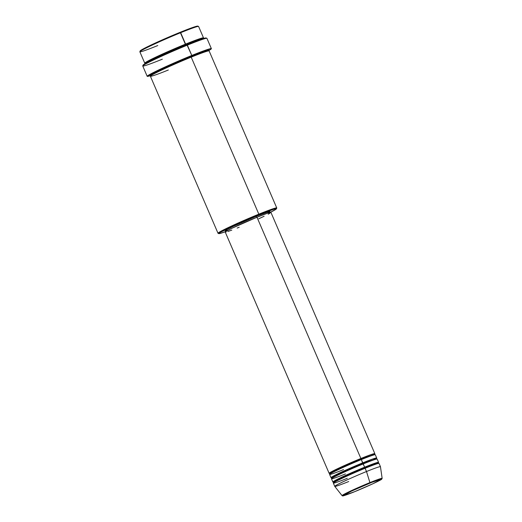 <?xml version="1.0" encoding="UTF-8"?>
<svg xmlns="http://www.w3.org/2000/svg" width="522" height="522" viewBox="0 0 522 522"><rect width="100%" height="100%" fill="white"/><g stroke="black" fill="none" stroke-linecap="round" stroke-linejoin="round"><path stroke-width="0.78" d="M369.889 483.131C375.448 480.821 385.641 477.043 380.257 480.103C374.378 483.365 359.625 489.708 354.673 491.672L342.843 495.848L351.56 491.091L371.612 482.432L381.797 479.02L373.002 483.705L354.673 491.672C349.107 493.975 338.922 497.753 344.305 494.693C350.184 491.437 364.937 485.088 369.889 483.131L369.915 482.609L369.889 483.131M365.948 470.237L365.1 468.273A24.873 1.174 156.7 0 1 379.044 463.432L380.447 466.694L382.15 478.38L369.915 482.609A21.82 1.031 -23.3 0 1 382.15 478.38L381.654 479.235C381.778 479.698 366.607 486.896 354.66 491.672C345.127 495.548 342.223 496.194 342.634 495.9L342.073 495.639A21.82 1.031 -23.3 0 1 369.915 482.609L366.503 471.529L369.915 482.609L345.231 493.642L342.073 495.639L342.947 495.554A21.82 1.031 -23.3 0 1 342.073 495.639L334.759 486.38A24.873 1.174 -23.3 0 1 366.503 471.529A24.873 1.174 -23.3 0 1 380.447 466.694A24.873 1.174 156.7 0 0 366.503 471.529L365.1 468.273C359.306 470.57 342.027 477.995 335.15 481.813C328.847 485.395 340.775 480.971 347.287 478.269M330.322 473.2L330.38 472.351L339.685 467.699L360.891 458.492L360.911 459.151L343.098 466.812L333.551 471.366L329.917 473.637L333.551 471.366L343.098 466.812L360.911 459.151L361.335 459.588L360.911 459.151L374.522 454.427L360.911 459.151L360.891 458.492A24.873 1.174 -23.3 0 1 374.829 453.651A24.873 1.174 -23.3 0 1 374.515 454.023M332.194 477.545L332.253 476.703L341.558 472.045L362.764 462.838A24.873 1.174 -23.3 0 1 376.701 457.996L375.298 454.74A24.873 1.174 156.7 0 0 361.354 459.575C355.56 461.872 338.289 469.304 331.405 473.121C325.102 476.703 337.029 472.279 343.548 469.578M331.496 477.702A24.873 1.174 -23.3 0 1 331.007 477.676A24.873 1.174 -23.3 0 1 362.764 462.838L361.354 459.575L362.783 463.497L344.97 471.164L335.424 475.718L331.79 477.982L335.424 475.718L344.97 471.164L362.783 463.497L363.208 463.934C357.433 466.224 340.155 473.65 333.277 477.467C326.974 481.049 338.902 476.625 345.42 473.924M336.24 481.219L333.069 481.747L341.114 477.48L364.637 467.183L364.656 467.849L346.843 475.509L337.297 480.064L333.656 482.335L337.297 480.064L346.843 475.509L364.656 467.849L365.08 468.28L364.656 467.849L373.158 464.547L378.267 463.125L373.158 464.547L364.656 467.849L364.637 467.183A24.873 1.174 -23.3 0 1 378.574 462.342A24.873 1.174 -23.3 0 1 378.261 462.72M203.508 37.884L198.595 26.472A31.986 1.507 156.7 0 0 180.671 32.697A31.986 1.507 -23.3 0 1 198.536 26.42L197.76 26.113A31.392 1.481 156.7 0 0 180.227 32.273L185.61 44.768L163.138 54.419L150.832 60.258L145.547 63.416L150.832 60.258L163.138 54.419L185.61 44.768L185.865 45.14L185.61 44.768L196.272 40.625L203.143 38.615L196.272 40.625L185.61 44.768L185.584 44.109A31.986 1.507 -23.3 0 1 203.508 37.884A31.986 1.507 -23.3 0 1 203.182 38.302M276.438 208.813L276.751 208.037A31.986 1.507 156.7 0 0 258.834 214.177L258.853 214.842A31.392 1.481 -23.3 0 1 276.438 208.813A31.392 1.481 -23.3 0 1 270.318 212.395M211.377 48.67L206.934 38.341A34.941 1.644 156.7 0 0 187.352 45.14A34.941 1.644 -23.3 0 1 206.869 38.289L206.092 37.982A34.354 1.618 156.7 0 0 186.902 44.716L191.796 55.462A34.941 1.644 -23.3 0 1 211.377 48.67A34.941 1.644 -23.3 0 1 208.415 50.732L211.384 48.716L209.035 49.035L191.796 55.462L187.352 45.14A34.941 1.644 156.7 0 0 142.747 65.987L147.191 76.31A34.941 1.644 -23.3 0 1 191.796 55.462L170.205 64.669L154.629 71.932L147.367 76.01L147.752 76.369L150.858 75.533M145.788 63.142L146.865 61.635L159.073 55.6L185.584 44.109L180.671 32.697A31.986 1.507 156.7 0 0 139.85 51.776L144.764 63.188A31.986 1.507 -23.3 0 1 185.584 44.109L198.451 39.17L203.221 38.23L203.202 38.661M150.362 75.168L150.688 75.449L155.393 72.512L167.732 66.627L190.758 56.722L191.183 57.159L190.758 56.722L167.732 66.627L155.393 72.512L150.688 75.449L150.669 75.879M192.292 59.671L191.202 57.146A31.986 1.507 156.7 0 0 150.382 76.225L218.007 233.256A31.986 1.507 -23.3 0 1 258.834 214.177L191.202 57.146L258.834 214.177A31.986 1.507 -23.3 0 1 276.758 207.958L209.126 50.928A31.986 1.507 156.7 0 0 191.202 57.146C183.751 60.102 161.539 69.648 152.698 74.561C144.587 79.168 159.928 73.478 168.306 70.007M150.936 75.096L152.013 73.589L164.221 67.553L190.732 56.063L190.758 56.722L190.732 56.063L205.303 50.549L208.546 49.773L208.056 50.464M376.701 457.996A24.873 1.174 -23.3 0 1 376.388 458.368M374.829 453.651L270.931 212.395A24.873 1.174 156.7 0 0 256.987 217.237L360.891 458.492L256.987 217.237L267.179 213.335L270.931 212.434M270.383 212.63L269.92 211.547A24.286 1.142 156.7 0 0 256.309 216.271L256.765 217.328L256.309 216.271L269.013 211.606L269.796 211.756L267.205 213.328M334.752 486.367L333.349 483.111A24.873 1.174 156.7 0 1 365.1 468.273L366.503 471.529A24.873 1.174 156.7 0 0 334.759 486.38A24.873 1.174 -23.3 0 0 348.696 481.532M378.574 462.342L377.171 459.086A24.873 1.174 156.7 0 0 363.227 463.921L364.637 467.183L363.227 463.921A24.873 1.174 156.7 0 0 331.477 478.765L332.879 482.021A24.873 1.174 -23.3 0 1 364.637 467.183L374.926 463.249L377.667 463.118M333.369 482.054A24.873 1.174 -23.3 0 1 332.879 482.021M140.268 51.065L141.462 49.929L146.839 47.065L166.381 38.099L189.532 28.625L197.825 26.204M145.292 63.234A31.986 1.507 -23.3 0 1 144.764 63.188M143.178 65.283L144.477 64.036L150.362 60.904L171.751 51.091L197.088 40.729L203.848 38.4L206.157 38.08M150.727 75.573A34.941 1.644 -23.3 0 1 147.191 76.31M150.44 75.188L149.905 75.096L151.236 74.046L156.717 71.136L179.509 60.754L203.6 51.123L207.926 50.556M269.763 212.669L276.288 209.002L275.942 208.683L273.15 209.433L247.839 219.449L221.06 231.931L218.94 233.295L219.292 233.621L225.654 231.624A31.392 1.481 -23.3 0 1 218.842 233.615A31.392 1.481 -23.3 0 1 258.853 214.842L258.834 214.177A31.986 1.507 156.7 0 0 218.065 233.308L218.842 233.615M227.86 230.215L226.222 230.691M225.706 230.796L225.432 230.548L227.07 229.491L233.595 226.202L256.309 216.271A24.286 1.142 156.7 0 0 225.315 230.757L225.778 231.84M269.9 213.244L268.151 214.229M264.119 216.258L258.703 218.809M239.18 227.24L237.158 228.049M231.801 230.124L227.846 231.52M226.163 232.009L225.23 232.042L226.267 231.226L232.049 228.218L256.987 217.237A24.873 1.174 156.7 0 0 225.236 232.075L329.134 473.33A24.873 1.174 -23.3 0 1 360.891 458.492L372.219 454.205L371.938 455.543L374.555 453.957L374.887 454.727M329.623 473.356A24.873 1.174 -23.3 0 1 329.134 473.33M362.203 461.539L361.354 459.575A24.873 1.174 156.7 0 0 329.604 474.413L331.007 477.676M207.9 50.556L190.758 56.722L201.753 52.454L208.35 50.614L208.676 50.902M162.329 59.188A34.941 1.644 -23.3 0 1 142.747 65.903A34.941 1.644 -23.3 0 1 187.352 45.14L186.902 44.716A34.354 1.618 156.7 0 0 143.061 65.126L142.747 65.903M157.774 45.551A31.986 1.507 -23.3 0 1 139.85 51.698A31.986 1.507 -23.3 0 1 180.671 32.697L180.227 32.273A31.392 1.481 156.7 0 0 140.164 50.921L139.85 51.698M364.075 465.892L362.783 463.497L376.395 458.773L362.783 463.497L362.764 462.838L373.054 458.897L375.794 458.773M329.552 473.337L329.878 474.113M331.418 477.689L331.751 478.459M333.29 482.034L333.623 482.804M145.214 63.214L145.54 63.495M378.633 463.425L378.3 462.649L375.67 464.241M376.76 459.073L376.427 458.303L375.775 458.773"/></g></svg>

